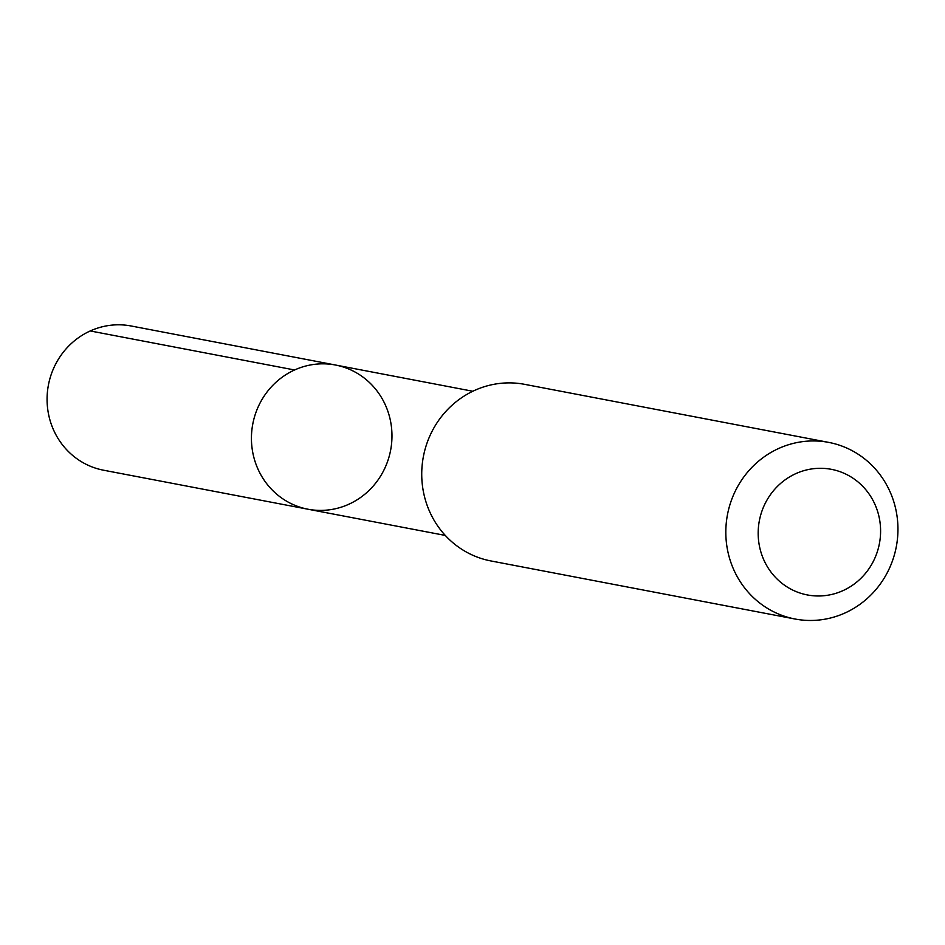 <?xml version="1.0" encoding="UTF-8"?>
<svg xmlns="http://www.w3.org/2000/svg" width="945" height="945" viewBox="0 0 945 945"><rect width="100%" height="100%" fill="white"/><g stroke="black" fill="none" stroke-linecap="round" stroke-linejoin="round"><path stroke-width="1.42" d="M261.824 399.806A73.403 70.154 -79.2 0 1 335.475 365.018A73.403 70.154 -79.2 0 1 390.616 450.269A73.403 70.154 -79.2 0 1 307.94 509.213A73.403 70.154 -79.2 0 1 261.824 399.806A73.403 70.154 -79.2 0 1 335.475 365.018L131.142 325.99A73.415 70.178 100.8 0 0 57.468 360.789A73.415 70.178 100.8 0 0 103.607 470.22L307.94 509.213A73.403 70.154 -79.2 0 1 261.824 399.806M828.753 442.402L524.652 384.343A89.905 85.924 100.8 0 0 423.395 456.529A89.905 85.924 100.8 0 0 490.939 560.952L795.028 619.01A89.905 85.924 100.8 0 0 885.229 576.403A89.905 85.924 100.8 0 0 828.753 442.402A89.905 85.924 100.8 0 0 727.485 514.588A89.905 85.924 100.8 0 0 795.028 619.01M871.55 564.637A63.953 61.118 100.8 0 0 821.04 468.295A63.953 61.118 100.8 0 0 765.556 563.48A63.953 61.118 100.8 0 0 871.55 564.637M294.58 369.979L90.236 330.951M472.819 391.254L335.475 365.018M445.284 535.425L307.94 509.213"/></g></svg>
